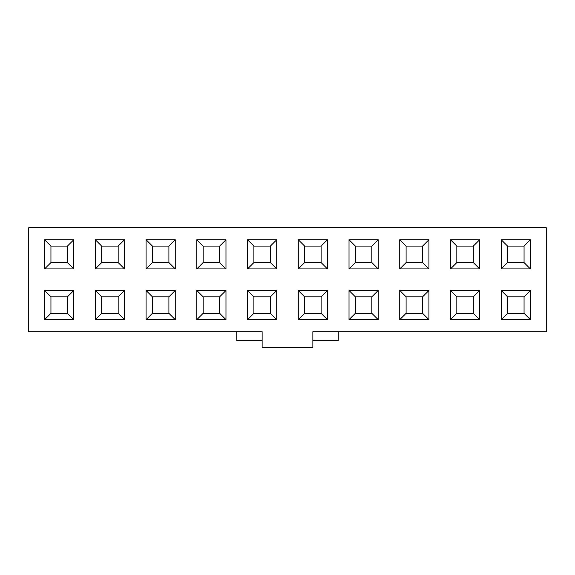 <?xml version="1.0" encoding="UTF-8"?>
<svg xmlns="http://www.w3.org/2000/svg" width="575" height="575" viewBox="0 0 575 575"><rect width="100%" height="100%" fill="white"/><g stroke="black" fill="none" stroke-linecap="round" stroke-linejoin="round"><path stroke-width="0.86" d="M312.865 331.703L546.25 331.703L312.865 331.703L312.865 347.307L262.135 347.307L262.135 331.703L28.75 331.703L262.135 331.703L262.135 347.307L312.865 347.307L312.865 331.703L338.237 331.703L338.237 340.58L338.237 331.703M236.763 331.703L236.763 340.58L262.135 340.58L236.763 340.58L236.763 331.703L262.135 331.703M312.865 340.58L338.237 340.58L312.865 340.58M456.83 262.574L456.83 246.086L450.484 239.746L450.484 268.92L456.83 262.574L450.484 268.92L479.658 268.92L479.658 239.746L450.484 239.746L456.83 246.086L473.318 246.086L479.658 239.746L473.318 246.086L473.318 262.574L479.658 268.92L473.318 262.574L456.83 262.574L473.318 262.574L473.318 246.086L456.83 246.086L456.83 262.574M473.318 313.31L456.83 313.31L450.484 319.657L479.658 319.657L473.318 313.31L479.658 319.657L479.658 290.483L450.484 290.483L450.484 319.657L456.83 313.31L456.83 296.822L450.484 290.483L456.83 296.822L473.318 296.822L479.658 290.483L473.318 296.822L473.318 313.31L473.318 296.822L456.83 296.822L456.83 313.31L473.318 313.31M406.094 262.574L406.094 246.086L399.754 239.746L399.754 268.92L406.094 262.574L399.754 268.92L428.921 268.92L428.921 239.746L399.754 239.746L406.094 246.086L422.582 246.086L428.921 239.746L422.582 246.086L422.582 262.574L428.921 268.92L422.582 262.574L406.094 262.574L422.582 262.574L422.582 246.086L406.094 246.086L406.094 262.574M422.582 313.31L406.094 313.31L399.754 319.657L428.921 319.657L422.582 313.31L428.921 319.657L428.921 290.483L399.754 290.483L399.754 319.657L406.094 313.31L406.094 296.822L399.754 290.483L406.094 296.822L422.582 296.822L428.921 290.483L422.582 296.822L422.582 313.31L422.582 296.822L406.094 296.822L406.094 313.31L422.582 313.31M355.357 262.574L355.357 246.086L349.018 239.746L349.018 268.92L355.357 262.574L349.018 268.92L378.192 268.92L378.192 239.746L349.018 239.746L355.357 246.086L371.845 246.086L378.192 239.746L371.845 246.086L371.845 262.574L378.192 268.92L371.845 262.574L355.357 262.574L371.845 262.574L371.845 246.086L355.357 246.086L355.357 262.574M371.845 313.31L355.357 313.31L349.018 319.657L378.192 319.657L371.845 313.31L378.192 319.657L378.192 290.483L349.018 290.483L349.018 319.657L355.357 313.31L355.357 296.822L349.018 290.483L355.357 296.822L371.845 296.822L378.192 290.483L371.845 296.822L371.845 313.31L371.845 296.822L355.357 296.822L355.357 313.31L371.845 313.31M101.682 262.574L101.682 246.086L95.342 239.746L95.342 268.92L101.682 262.574L95.342 268.92L124.516 268.92L124.516 239.746L95.342 239.746L101.682 246.086L118.17 246.086L124.516 239.746L118.17 246.086L118.17 262.574L124.516 268.92L118.17 262.574L101.682 262.574L118.17 262.574L118.17 246.086L101.682 246.086L101.682 262.574M118.17 313.31L101.682 313.31L95.342 319.657L124.516 319.657L118.17 313.31L124.516 319.657L124.516 290.483L95.342 290.483L95.342 319.657L101.682 313.31L101.682 296.822L95.342 290.483L101.682 296.822L118.17 296.822L124.516 290.483L118.17 296.822L118.17 313.31L118.17 296.822L101.682 296.822L101.682 313.31L118.17 313.31M152.418 262.574L152.418 246.086L146.079 239.746L146.079 268.92L152.418 262.574L146.079 268.92L175.246 268.92L175.246 239.746L146.079 239.746L152.418 246.086L168.906 246.086L175.246 239.746L168.906 246.086L168.906 262.574L175.246 268.92L168.906 262.574L152.418 262.574L168.906 262.574L168.906 246.086L152.418 246.086L152.418 262.574M168.906 313.31L152.418 313.31L146.079 319.657L175.246 319.657L168.906 313.31L175.246 319.657L175.246 290.483L146.079 290.483L146.079 319.657L152.418 313.31L152.418 296.822L146.079 290.483L152.418 296.822L168.906 296.822L175.246 290.483L168.906 296.822L168.906 313.31L168.906 296.822L152.418 296.822L152.418 313.31L168.906 313.31M203.155 262.574L203.155 246.086L196.808 239.746L196.808 268.92L203.155 262.574L196.808 268.92L225.982 268.92L225.982 239.746L196.808 239.746L203.155 246.086L219.643 246.086L225.982 239.746L219.643 246.086L219.643 262.574L225.982 268.92L219.643 262.574L203.155 262.574L219.643 262.574L219.643 246.086L203.155 246.086L203.155 262.574M219.643 313.31L203.155 313.31L196.808 319.657L225.982 319.657L219.643 313.31L225.982 319.657L225.982 290.483L196.808 290.483L196.808 319.657L203.155 313.31L203.155 296.822L196.808 290.483L203.155 296.822L219.643 296.822L225.982 290.483L219.643 296.822L219.643 313.31L219.643 296.822L203.155 296.822L203.155 313.31L219.643 313.31M253.891 262.574L253.891 246.086L247.545 239.746L247.545 268.92L253.891 262.574L247.545 268.92L276.719 268.92L276.719 239.746L247.545 239.746L253.891 246.086L270.379 246.086L276.719 239.746L270.379 246.086L270.379 262.574L276.719 268.92L270.379 262.574L253.891 262.574L270.379 262.574L270.379 246.086L253.891 246.086L253.891 262.574M270.379 313.31L253.891 313.31L247.545 319.657L276.719 319.657L270.379 313.31L276.719 319.657L276.719 290.483L247.545 290.483L247.545 319.657L253.891 313.31L253.891 296.822L247.545 290.483L253.891 296.822L270.379 296.822L276.719 290.483L270.379 296.822L270.379 313.31L270.379 296.822L253.891 296.822L253.891 313.31L270.379 313.31M321.109 313.31L304.621 313.31L298.281 319.657L327.455 319.657L321.109 313.31L327.455 319.657L327.455 290.483L298.281 290.483L298.281 319.657L304.621 313.31L304.621 296.822L298.281 290.483L304.621 296.822L321.109 296.822L327.455 290.483L321.109 296.822L321.109 313.31L321.109 296.822L304.621 296.822L304.621 313.31L321.109 313.31M304.621 262.574L304.621 246.086L298.281 239.746L298.281 268.92L304.621 262.574L298.281 268.92L327.455 268.92L327.455 239.746L298.281 239.746L304.621 246.086L321.109 246.086L327.455 239.746L321.109 246.086L321.109 262.574L327.455 268.92L321.109 262.574L304.621 262.574L321.109 262.574L321.109 246.086L304.621 246.086L304.621 262.574M28.75 227.693L546.25 227.693L28.75 227.693L28.75 331.703L28.75 227.693M546.25 331.703L546.25 227.693L546.25 331.703M298.281 268.92L298.281 239.746L327.455 239.746L327.455 268.92L298.281 268.92M327.455 319.657L298.281 319.657L298.281 290.483L327.455 290.483L327.455 319.657M276.719 319.657L247.545 319.657L247.545 290.483L276.719 290.483L276.719 319.657M247.545 268.92L247.545 239.746L276.719 239.746L276.719 268.92L247.545 268.92M225.982 319.657L196.808 319.657L196.808 290.483L225.982 290.483L225.982 319.657M196.808 268.92L196.808 239.746L225.982 239.746L225.982 268.92L196.808 268.92M175.246 319.657L146.079 319.657L146.079 290.483L175.246 290.483L175.246 319.657M146.079 268.92L146.079 239.746L175.246 239.746L175.246 268.92L146.079 268.92M124.516 319.657L95.342 319.657L95.342 290.483L124.516 290.483L124.516 319.657M95.342 268.92L95.342 239.746L124.516 239.746L124.516 268.92L95.342 268.92M378.192 319.657L349.018 319.657L349.018 290.483L378.192 290.483L378.192 319.657M349.018 268.92L349.018 239.746L378.192 239.746L378.192 268.92L349.018 268.92M428.921 319.657L399.754 319.657L399.754 290.483L428.921 290.483L428.921 319.657M399.754 268.92L399.754 239.746L428.921 239.746L428.921 268.92L399.754 268.92M479.658 319.657L450.484 319.657L450.484 290.483L479.658 290.483L479.658 319.657M450.484 268.92L450.484 239.746L479.658 239.746L479.658 268.92L450.484 268.92M44.606 268.92L44.606 239.746L73.78 239.746L73.78 268.92L44.606 268.92L50.945 262.574L50.945 246.086L44.606 239.746L44.606 268.92L73.78 268.92L73.78 239.746L44.606 239.746L50.945 246.086L67.433 246.086L73.78 239.746L67.433 246.086L67.433 262.574L73.78 268.92L67.433 262.574L50.945 262.574L44.606 268.92M73.78 319.657L44.606 319.657L44.606 290.483L73.78 290.483L73.78 319.657L67.433 313.31L50.945 313.31L44.606 319.657L73.78 319.657L73.78 290.483L44.606 290.483L44.606 319.657L50.945 313.31L50.945 296.822L44.606 290.483L50.945 296.822L67.433 296.822L73.78 290.483L67.433 296.822L67.433 313.31L73.78 319.657M501.22 268.92L501.22 239.746L530.394 239.746L530.394 268.92L501.22 268.92L507.567 262.574L507.567 246.086L501.22 239.746L501.22 268.92L530.394 268.92L530.394 239.746L501.22 239.746L507.567 246.086L524.055 246.086L530.394 239.746L524.055 246.086L524.055 262.574L530.394 268.92L524.055 262.574L507.567 262.574L501.22 268.92M530.394 319.657L501.22 319.657L501.22 290.483L530.394 290.483L530.394 319.657L524.055 313.31L507.567 313.31L501.22 319.657L530.394 319.657L530.394 290.483L501.22 290.483L501.22 319.657L507.567 313.31L507.567 296.822L501.22 290.483L507.567 296.822L524.055 296.822L530.394 290.483L524.055 296.822L524.055 313.31L530.394 319.657M50.945 246.086L50.945 262.574L67.433 262.574L67.433 246.086L50.945 246.086M50.945 313.31L67.433 313.31L67.433 296.822L50.945 296.822L50.945 313.31M507.567 246.086L507.567 262.574L524.055 262.574L524.055 246.086L507.567 246.086M507.567 313.31L524.055 313.31L524.055 296.822L507.567 296.822L507.567 313.31"/></g></svg>
